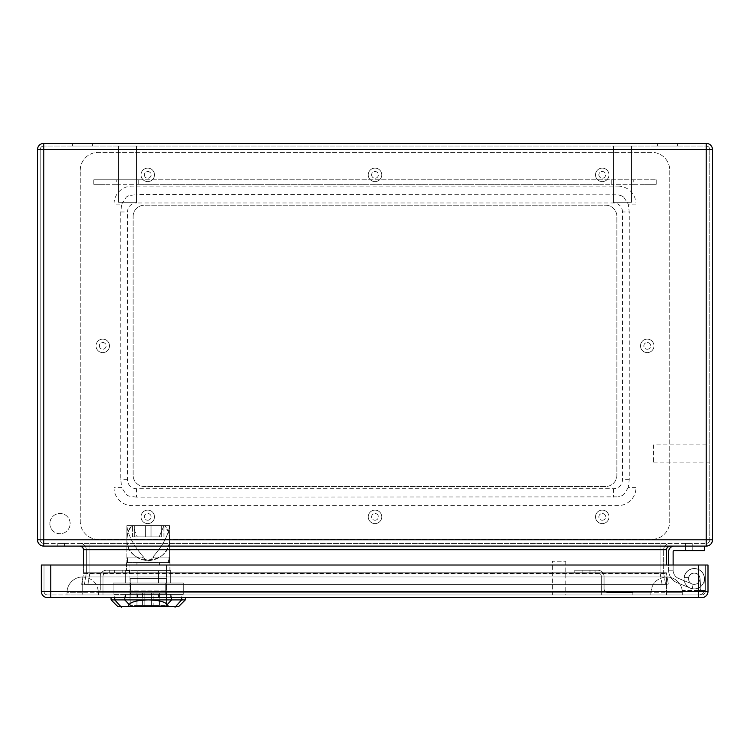 <?xml version="1.0" encoding="UTF-8"?>
<svg xmlns="http://www.w3.org/2000/svg" width="750" height="750" viewBox="0 0 750 750"><rect width="100%" height="100%" fill="white"/><g stroke="black" fill="none" stroke-linecap="round" stroke-linejoin="round"><path stroke-width="0.56" stroke-dasharray="3.75 2.81" d="M677.062 582.694L690.478 588.131L677.062 582.694A13.5 13.5 0 0 1 668.625 570.178A13.5 13.5 0 0 0 677.062 582.694L690.478 588.131L677.062 582.694A13.5 13.5 0 0 1 668.625 570.178L668.625 551.728A5.625 5.625 0 0 1 674.25 546.103L704.625 546.103L704.625 550.603L674.25 550.603A1.125 1.125 0 0 0 673.125 551.728L673.125 570.178L668.625 570.178A13.5 13.5 0 0 0 677.062 582.694M43.8 543.403L43.8 539.803L43.8 543.403A3.6 3.6 0 0 1 40.2 539.803A3.6 3.6 0 0 0 43.8 543.403L706.2 543.403L43.8 543.403A3.6 3.6 0 0 1 40.2 539.803L40.2 149.653L40.2 539.803L43.8 539.803L43.8 546.103L706.2 546.103A6.3 6.3 0 0 0 712.5 539.803L712.5 149.653L706.2 149.653L706.2 539.803L43.8 539.803L43.8 149.653L706.2 149.653L43.8 149.653L43.8 539.803L706.2 539.803L706.2 149.653L706.2 539.803L43.8 539.803L43.8 149.653L709.8 149.653L709.8 539.803L709.8 149.653A3.6 3.6 0 0 0 706.2 146.053L43.8 146.053L706.2 146.053A3.6 3.6 0 0 1 709.8 149.653A3.6 3.6 0 0 0 706.2 146.053L706.2 149.653L709.8 149.653M669.975 546.103L80.025 546.103L669.975 546.103L667.425 547.163L666.394 549.3L666.375 565.022M668.625 551.728A5.625 5.625 0 0 1 674.25 546.103L704.625 546.103L704.625 550.603L674.25 550.603A1.125 1.125 0 0 0 673.125 551.728L673.125 570.178A9 9 0 0 0 678.75 578.522A9 9 0 0 1 673.125 570.178L668.625 570.178L668.625 551.728A5.625 5.625 0 0 1 674.25 546.103L704.625 546.103L704.625 550.603L674.25 550.603M57.75 546.103L64.5 546.103L57.75 546.103L64.5 546.103L57.75 546.103L64.5 546.103L57.75 546.103L64.5 546.103L57.75 546.103L57.75 543.403L64.5 543.403L57.75 543.403L64.5 543.403L57.75 543.403L64.5 543.403L57.75 543.403L64.5 543.403L57.75 543.403L57.75 546.103M674.25 546.103L704.625 546.103M692.166 583.959L678.75 578.522L692.166 583.959A5.625 5.625 0 0 0 699.609 580.538A5.625 5.625 0 0 0 695.737 573.309A5.625 5.625 0 0 0 688.762 577.603A5.625 5.625 0 0 1 695.737 573.309A5.625 5.625 0 0 1 699.609 580.538A5.625 5.625 0 0 1 692.166 583.959L678.75 578.522A9 9 0 0 1 673.125 570.178L668.625 570.178L673.125 570.178A9 9 0 0 0 678.75 578.522L692.166 583.959A5.625 5.625 0 0 0 699.609 580.538A5.625 5.625 0 0 0 695.737 573.309A5.625 5.625 0 0 0 688.762 577.603L684.216 577.603L688.762 577.603A5.625 5.625 0 0 1 695.737 573.309A5.625 5.625 0 0 1 699.609 580.538A5.625 5.625 0 0 1 692.166 583.959M690.478 588.131A10.125 10.125 0 0 0 703.969 581.672A10.125 10.125 0 0 0 696.319 568.828A10.125 10.125 0 0 0 684.216 577.603A10.125 10.125 0 0 1 696.319 568.828A10.125 10.125 0 0 1 703.969 581.672A10.125 10.125 0 0 1 690.478 588.131A10.125 10.125 0 0 0 703.969 581.672A10.125 10.125 0 0 0 696.319 568.828A10.125 10.125 0 0 0 684.216 577.603L688.762 577.603L684.216 577.603A10.125 10.125 0 0 1 696.319 568.828A10.125 10.125 0 0 1 703.969 581.672A10.125 10.125 0 0 1 690.478 588.131M49.875 523.603A10.125 10.125 0 0 0 65.062 532.378A10.125 10.125 0 0 0 65.062 514.837A10.125 10.125 0 0 0 49.875 523.603A10.125 10.125 0 0 1 60 513.478A10.125 10.125 0 0 1 70.125 523.603A10.125 10.125 0 0 1 60 533.728A10.125 10.125 0 0 1 49.875 523.603M602.25 520.228A3.375 3.375 0 0 0 605.175 515.166A3.375 3.375 0 0 0 599.325 515.166A3.375 3.375 0 0 0 602.25 520.228A3.375 3.375 0 0 1 598.875 516.853A3.375 3.375 0 0 1 602.25 513.478A3.375 3.375 0 0 1 605.625 516.853A3.375 3.375 0 0 1 602.25 520.228M598.875 174.853A3.375 3.375 0 0 0 603.938 177.778A3.375 3.375 0 0 0 603.938 171.938A3.375 3.375 0 0 0 598.875 174.853A3.375 3.375 0 0 1 602.25 171.478A3.375 3.375 0 0 1 605.625 174.853A3.375 3.375 0 0 1 602.25 178.228A3.375 3.375 0 0 1 598.875 174.853M375 520.228A3.375 3.375 0 0 0 377.925 515.166A3.375 3.375 0 0 0 372.075 515.166A3.375 3.375 0 0 0 375 520.228A3.375 3.375 0 0 1 371.625 516.853A3.375 3.375 0 0 1 375 513.478A3.375 3.375 0 0 1 378.375 516.853A3.375 3.375 0 0 1 375 520.228M371.625 174.853A3.375 3.375 0 0 0 376.688 177.778A3.375 3.375 0 0 0 376.688 171.938A3.375 3.375 0 0 0 371.625 174.853A3.375 3.375 0 0 1 375 171.478A3.375 3.375 0 0 1 378.375 174.853A3.375 3.375 0 0 1 375 178.228A3.375 3.375 0 0 1 371.625 174.853M647.25 349.228A3.375 3.375 0 0 0 650.175 344.166A3.375 3.375 0 0 0 644.325 344.166A3.375 3.375 0 0 0 647.25 349.228A3.375 3.375 0 0 1 643.875 345.853A3.375 3.375 0 0 1 647.25 342.478A3.375 3.375 0 0 1 650.625 345.853A3.375 3.375 0 0 1 647.25 349.228M99.375 345.853A3.375 3.375 0 0 0 104.438 348.778A3.375 3.375 0 0 0 104.438 342.938A3.375 3.375 0 0 0 99.375 345.853A3.375 3.375 0 0 1 102.75 342.478A3.375 3.375 0 0 1 106.125 345.853A3.375 3.375 0 0 1 102.75 349.228A3.375 3.375 0 0 1 99.375 345.853M147.75 520.228A3.375 3.375 0 0 0 150.675 515.166A3.375 3.375 0 0 0 144.825 515.166A3.375 3.375 0 0 0 147.75 520.228A3.375 3.375 0 0 1 144.375 516.853A3.375 3.375 0 0 1 147.75 513.478A3.375 3.375 0 0 1 151.125 516.853A3.375 3.375 0 0 1 147.75 520.228M144.375 174.853A3.375 3.375 0 0 0 149.438 177.778A3.375 3.375 0 0 0 149.438 171.938A3.375 3.375 0 0 0 144.375 174.853A3.375 3.375 0 0 1 147.75 171.478A3.375 3.375 0 0 1 151.125 174.853A3.375 3.375 0 0 1 147.75 178.228A3.375 3.375 0 0 1 144.375 174.853M133.125 216.478A11.25 11.25 0 0 1 144.375 205.228L605.625 205.228A11.25 11.25 0 0 1 616.875 216.478L616.875 475.228A11.25 11.25 0 0 1 605.625 486.478L144.375 486.478A11.25 11.25 0 0 1 133.125 475.228L133.125 216.478A11.25 11.25 0 0 1 144.375 205.228L605.625 205.228A11.25 11.25 0 0 1 616.875 216.478L616.875 475.228A11.25 11.25 0 0 1 605.625 486.478L144.375 486.478A11.25 11.25 0 0 1 133.125 475.228L133.125 216.478M706.2 146.053L706.2 143.353A6.3 6.3 0 0 1 712.5 149.653A6.3 6.3 0 0 0 706.2 143.353L43.8 143.353A6.3 6.3 0 0 0 37.5 149.653L37.5 539.803A6.3 6.3 0 0 0 43.8 546.103A6.3 6.3 0 0 1 37.5 539.803L40.2 539.803M677.625 143.353L657.375 143.353L677.625 143.353L657.375 143.353L677.625 143.353L677.625 146.053L657.375 146.053L677.625 146.053L657.375 146.053L677.625 146.053L677.625 143.353M92.625 143.353L72.375 143.353L92.625 143.353L72.375 143.353L92.625 143.353L92.625 146.053L72.375 146.053L92.625 146.053L72.375 146.053L92.625 146.053L92.625 143.353M80.025 546.103L82.575 547.163L83.606 549.3L83.625 572.794L666.375 572.794L668.362 584.353L666.375 572.794L83.625 572.794L81.638 584.353L668.362 584.353L81.638 584.353L83.569 573.422L83.625 565.022M84.384 584.353L662.072 584.353L84.384 584.353L86.231 573.881L84.384 584.353M662.072 584.353L665.616 584.353L662.072 584.353L660.225 573.881L663.769 573.881L665.616 584.353L663.769 573.881L660.225 573.881L660.075 572.794L663.675 572.784L660.131 572.784L660.075 573.891L86.231 573.881L89.775 573.881L89.925 572.794L86.325 572.784L89.869 572.784L87.928 584.353L89.775 573.881L660.225 573.881L662.072 584.353M660.075 543.403L80.025 543.403L660.075 543.403L660.075 549.703L89.925 549.703L89.925 572.794L660.075 572.794L660.075 549.703L660.075 572.794L89.925 572.794L89.925 549.703L663.675 549.703L663.675 572.794L663.675 549.703L660.075 549.703L660.075 543.403M685.5 543.403L692.25 543.403L685.5 543.403L692.25 543.403L685.5 543.403L692.25 543.403L685.5 543.403L692.25 543.403L685.5 543.403L685.5 550.603L692.25 550.603L685.5 550.603L685.5 543.403L685.5 550.603L692.25 550.603L685.5 550.603L692.25 550.603L685.5 550.603L685.5 543.403M709.8 444.853L709.8 462.853L709.8 444.853L653.55 444.853L653.55 462.853L653.55 444.853M118.5 146.053L136.5 146.053L118.5 146.053L136.5 146.053L118.5 146.053L118.5 202.303L136.5 202.303L118.5 202.303L136.5 202.303L118.5 202.303L118.5 146.053M613.5 146.053L631.5 146.053L613.5 146.053L631.5 146.053L613.5 146.053L613.5 202.303L631.5 202.303L613.5 202.303L631.5 202.303L613.5 202.303L613.5 146.053M86.325 549.703L86.325 572.794L86.325 549.703A6.3 6.3 0 0 0 80.025 543.403A6.3 6.3 0 0 1 86.325 549.703L89.925 549.703L86.325 549.703A6.3 6.3 0 0 0 80.025 543.403M692.25 550.603L685.5 550.603L692.25 550.603L692.25 543.403L692.25 550.603M673.125 551.728L673.125 570.178L668.625 570.178L673.125 570.178L673.125 565.022M668.625 570.178L673.125 570.178L668.625 570.178M86.325 572.794L86.325 572.794A6.3 6.3 0 0 1 86.231 573.891A6.3 6.272 -170 0 0 86.325 572.784A6.3 6.272 -170 0 1 86.231 573.881A6.3 6.3 0 0 0 86.325 572.794A6.3 6.3 0 0 1 86.231 573.891M663.675 572.794L663.675 572.794A6.3 6.3 0 0 0 663.769 573.891A6.3 6.3 0 0 1 663.675 572.794A6.3 6.3 0 0 0 663.769 573.891A6.3 6.272 -10 0 1 663.675 572.784A6.3 6.272 -10 0 0 663.769 573.881M709.8 539.803A3.6 3.6 0 0 1 706.2 543.403A3.6 3.6 0 0 0 709.8 539.803L706.2 539.803L709.8 539.803A3.6 3.6 0 0 1 706.2 543.403L706.2 539.803L706.2 543.403M40.2 149.653A3.6 3.6 0 0 1 43.8 146.053A3.6 3.6 0 0 0 40.2 149.653L43.8 149.653L43.8 146.053L43.8 149.653L40.2 149.653A3.6 3.6 0 0 1 43.8 146.053M669.975 543.403A6.3 6.3 0 0 0 663.675 549.703A6.3 6.3 0 0 1 669.975 543.403A6.3 6.3 0 0 0 663.675 549.703M80.25 170.353A18 18 0 0 1 98.25 152.353L651.75 152.353A18 18 0 0 1 669.75 170.353L669.75 521.353A18 18 0 0 1 651.75 539.353L98.25 539.353A18 18 0 0 1 80.25 521.353L80.25 170.353A18 18 0 0 1 98.25 152.353L651.75 152.353A18 18 0 0 1 669.75 170.353L669.75 521.353A18 18 0 0 1 651.75 539.353L98.25 539.353A18 18 0 0 1 80.25 521.353L80.25 170.353M96 345.853A6.75 6.75 0 0 1 106.125 340.012A6.75 6.75 0 0 1 106.125 351.703A6.75 6.75 0 0 1 96 345.853A6.75 6.75 0 0 1 106.125 340.012A6.75 6.75 0 0 1 106.125 351.703A6.75 6.75 0 0 1 96 345.853M640.5 345.853A6.75 6.75 0 0 1 650.625 340.012A6.75 6.75 0 0 1 650.625 351.703A6.75 6.75 0 0 1 640.5 345.853A6.75 6.75 0 0 1 650.625 340.012A6.75 6.75 0 0 1 650.625 351.703A6.75 6.75 0 0 1 640.5 345.853M141 174.853A6.75 6.75 0 0 1 151.125 169.012A6.75 6.75 0 0 1 151.125 180.703A6.75 6.75 0 0 1 141 174.853A6.75 6.75 0 0 1 151.125 169.012A6.75 6.75 0 0 1 151.125 180.703A6.75 6.75 0 0 1 141 174.853M141 516.853A6.75 6.75 0 0 1 151.125 511.013A6.75 6.75 0 0 1 151.125 522.703A6.75 6.75 0 0 1 141 516.853A6.75 6.75 0 0 1 151.125 511.013A6.75 6.75 0 0 1 151.125 522.703A6.75 6.75 0 0 1 141 516.853M368.25 174.853A6.75 6.75 0 0 1 378.375 169.012A6.75 6.75 0 0 1 378.375 180.703A6.75 6.75 0 0 1 368.25 174.853A6.75 6.75 0 0 1 378.375 169.012A6.75 6.75 0 0 1 378.375 180.703A6.75 6.75 0 0 1 368.25 174.853M368.25 516.853A6.75 6.75 0 0 1 378.375 511.013A6.75 6.75 0 0 1 378.375 522.703A6.75 6.75 0 0 1 368.25 516.853A6.75 6.75 0 0 1 378.375 511.013A6.75 6.75 0 0 1 378.375 522.703A6.75 6.75 0 0 1 368.25 516.853M595.5 174.853A6.75 6.75 0 0 1 605.625 169.012A6.75 6.75 0 0 1 605.625 180.703A6.75 6.75 0 0 1 595.5 174.853A6.75 6.75 0 0 1 605.625 169.012A6.75 6.75 0 0 1 605.625 180.703A6.75 6.75 0 0 1 595.5 174.853M595.5 516.853A6.75 6.75 0 0 1 605.625 511.013A6.75 6.75 0 0 1 605.625 522.703A6.75 6.75 0 0 1 595.5 516.853A6.75 6.75 0 0 1 605.625 511.013A6.75 6.75 0 0 1 605.625 522.703A6.75 6.75 0 0 1 595.5 516.853M114 204.103A18 18 0 0 1 132 186.103L618 186.103L618 194.831L136.5 194.541L136.5 202.978A9 9 0 0 0 127.5 211.978L120.75 211.978L121.734 204.103L114 204.103L114 487.603A18 18 0 0 0 132 505.603L618 505.603A18 18 0 0 0 636 487.603L636 204.103L628.266 204.103L629.25 211.978L622.5 211.978L622.5 479.728A9 9 0 0 1 613.5 488.728L136.5 488.728L136.5 497.166L618 496.884L618 505.603M618 186.103A18 18 0 0 1 636 204.103M622.5 211.978A9 9 0 0 0 613.5 202.978L136.5 202.978M136.5 488.728A9 9 0 0 1 127.5 479.728L127.5 211.978M121.734 204.103L126.234 197.194A9 9 0 0 1 128.972 195.628L136.5 194.541M120.75 211.978L120.75 479.728L121.734 487.603L114 487.603M136.5 497.166L128.972 496.087A9 9 0 0 1 126.234 494.522L121.734 487.603M618 194.831L621.028 195.628A9 9 0 0 1 623.766 197.194L628.266 204.103M636 487.603L628.266 487.603L629.25 479.728L629.25 211.978M628.266 487.603L623.766 494.522A9 9 0 0 1 621.028 496.087L618 496.884M138.75 179.803L656.25 179.803L93.75 179.803L138.75 179.803L138.75 184.303L150 184.303L150 179.803L150 184.303L600 184.303L600 179.803L600 184.303L611.25 184.303L611.25 179.803L611.25 184.303L633.75 184.303L633.75 179.803L633.75 184.303L645 184.303L645 179.803L645 184.303L656.25 184.303L656.25 179.803L656.25 184.303L633.75 184.303L633.75 179.803L633.75 184.303L611.25 184.303L611.25 179.803L611.25 184.303L138.75 184.303L138.75 179.803L138.75 184.303L116.25 184.303L116.25 179.803L116.25 184.303L105 184.303L105 179.803L105 184.303L93.75 184.303L93.75 179.803L93.75 184.303L116.25 184.303L116.25 179.803L116.25 184.303L138.75 184.303L138.75 179.803M47.625 594.947A3.6 3.6 0 0 1 44.025 591.347A3.6 3.6 0 0 0 47.625 594.947A3.6 3.6 0 0 1 44.025 591.347L698.55 591.347L698.55 594.947A6.75 6.75 0 0 0 705.3 588.197A6.75 6.75 0 0 1 704.916 590.447L698.55 590.447A2.25 2.25 0 0 0 700.791 588.009A2.25 2.25 0 0 1 698.55 590.447L682.191 590.447A15.75 15.75 0 0 1 682.35 592.697A15.75 15.75 0 0 0 666.6 576.947L82.725 576.947A15.75 15.75 0 0 0 66.975 592.697L82.725 592.697L66.975 592.697A15.75 15.75 0 0 1 82.725 576.947A15.75 15.75 0 0 0 66.975 592.697L66.975 594.947L66.975 592.697A15.75 15.75 0 0 1 82.725 576.947C92.269 577.894 97.519 583.144 98.475 592.697L650.85 592.697C651.806 583.144 657.056 577.894 666.6 576.947L666.6 592.697L666.6 576.947C657.056 577.894 651.806 583.144 650.85 592.697L98.475 592.697L98.475 594.947L650.85 594.947L98.475 594.947L98.475 592.697L98.475 594.947L102.975 594.947L98.475 594.947L98.475 592.697A15.75 15.75 0 0 0 98.466 592.247A3.6 3.6 0 0 0 100.275 589.125L100.275 576.497A6.3 6.3 0 0 1 106.575 570.197L129.525 570.197L109.275 570.197L129.525 570.197L109.275 570.197L129.525 570.197L129.525 572.897L129.525 570.197L129.525 572.897L129.525 570.197L106.575 570.197A6.3 6.3 0 0 0 100.275 576.497L100.275 589.125A3.6 3.6 0 0 1 98.466 592.247A15.75 15.75 0 0 1 98.475 592.697C97.519 583.144 92.269 577.894 82.725 576.947L82.725 592.697L666.6 592.697L666.6 594.947L82.725 594.947L682.35 594.947L682.35 592.697A15.75 15.75 0 0 0 682.191 590.447L698.55 590.447A2.25 2.25 0 0 0 700.791 588.009A2.25 2.25 0 0 1 698.55 590.447A2.25 2.25 0 0 0 700.791 588.009L699.994 578.269L700.791 588.009A2.25 2.25 0 0 1 698.55 590.447L704.916 590.447A6.75 6.75 0 0 0 705.3 588.197L704.475 577.847A10.238 10.238 0 0 0 684.094 577.688A10.238 10.238 0 0 0 692.25 588.778L693.141 584.372A5.737 5.737 0 0 1 694.341 573.009A5.737 5.737 0 0 1 699.994 578.269A5.737 5.737 0 0 0 688.566 578.137A5.737 5.737 0 0 0 693.141 584.372L692.25 588.778A10.238 10.238 0 0 1 694.35 568.509A10.238 10.238 0 0 1 704.475 577.847L705.3 588.197A6.75 6.75 0 0 1 698.55 594.947L682.35 594.947L682.35 592.697A15.75 15.75 0 0 0 682.191 590.447L704.916 590.447A6.75 6.75 0 0 0 705.3 588.197A6.75 6.75 0 0 1 698.55 594.947L682.35 594.947L682.35 592.697L82.725 592.697L82.725 594.947L66.975 594.947L82.725 594.947L82.725 576.947L666.6 576.947A15.75 15.75 0 0 1 682.35 592.697L682.35 594.947L666.6 594.947L666.6 592.697L682.35 592.697A15.75 15.75 0 0 0 682.191 590.447L698.55 590.447A2.25 2.25 0 0 0 700.791 588.009L699.994 578.269A5.737 5.737 0 0 0 688.566 578.137A5.737 5.737 0 0 0 693.141 584.372A5.737 5.737 0 0 1 694.341 573.009A5.737 5.737 0 0 1 699.994 578.269A5.737 5.737 0 0 0 688.566 578.137A5.737 5.737 0 0 0 693.141 584.372L692.25 588.778A10.238 10.238 0 0 1 694.35 568.509A10.238 10.238 0 0 1 704.475 577.847A10.238 10.238 0 0 0 684.094 577.688A10.238 10.238 0 0 0 692.25 588.778A10.238 10.238 0 0 1 694.35 568.509A10.238 10.238 0 0 1 704.475 577.847L705.3 587.212L704.475 577.847A10.238 10.238 0 0 0 684.094 577.688A10.238 10.238 0 0 0 692.25 588.778L693.141 584.372A5.737 5.737 0 0 1 694.341 573.009A5.737 5.737 0 0 1 699.994 578.269L700.791 588.009A2.25 2.25 0 0 1 698.55 590.447L704.916 590.447A6.75 6.75 0 0 0 705.3 588.197A6.75 6.75 0 0 1 698.55 594.947L47.625 594.947L701.7 594.947L698.55 594.947L698.55 591.347L705.3 591.347L705.3 565.022L708 565.022L41.325 565.022L705.3 565.022L705.3 591.347A3.6 3.6 0 0 1 701.7 594.947A3.6 3.6 0 0 0 705.3 591.347A3.6 3.6 0 0 1 701.7 594.947M114.337 570.197L122.213 570.197L114.337 570.197L122.213 570.197L114.337 570.197L122.213 570.197L114.337 570.197L122.213 570.197L114.337 570.197L122.213 570.197L114.337 570.197L122.213 570.197L114.337 570.197L122.213 570.197L114.337 570.197L122.213 570.197L114.337 570.197L122.213 570.197L114.337 570.197L122.213 570.197L114.337 570.197L122.213 570.197L114.337 570.197L114.337 572.897L122.213 572.897L114.337 572.897L122.213 572.897L114.337 572.897L114.337 570.197L114.337 572.897L122.213 572.897L114.337 572.897L122.213 572.897L114.337 572.897L114.337 570.197L114.337 572.897L122.213 572.897L114.337 572.897L122.213 572.897L114.337 572.897L114.337 570.197L114.337 572.897L122.213 572.897L114.337 572.897L122.213 572.897L114.337 572.897L114.337 570.197L114.337 572.897L122.213 572.897L114.337 572.897L122.213 572.897L114.337 572.897L114.337 570.197L114.337 572.897L122.213 572.897L114.337 572.897M129.525 572.897L129.525 570.197L129.525 572.897L106.575 572.897A3.6 3.6 0 0 0 102.975 576.497L102.975 594.947L102.975 576.497A3.6 3.6 0 0 1 106.575 572.897L129.525 572.897M574.8 572.897L574.8 570.197L597.75 570.197A6.3 6.3 0 0 1 604.05 576.497L604.05 588.647A3.6 3.6 0 0 0 607.65 592.247L632.85 592.247L632.85 594.947L601.35 594.947L601.35 576.497A3.6 3.6 0 0 0 597.75 572.897L574.8 572.897L574.8 570.197L597.75 570.197A6.3 6.3 0 0 1 604.05 576.497L604.05 588.647A3.6 3.6 0 0 0 607.65 592.247L632.85 592.247L632.85 594.947L601.35 594.947L601.35 576.497A3.6 3.6 0 0 0 597.75 572.897L574.8 572.897L574.8 570.197L595.05 570.197L574.8 570.197L595.05 570.197L574.8 570.197L574.8 572.897L595.05 572.897L574.8 572.897L595.05 572.897L574.8 572.897L574.8 570.197L574.8 572.897M582.112 570.197L589.988 570.197L582.112 570.197L589.988 570.197L582.112 570.197L589.988 570.197L582.112 570.197L589.988 570.197L582.112 570.197L589.988 570.197L582.112 570.197L589.988 570.197L582.112 570.197L589.988 570.197L582.112 570.197L589.988 570.197L582.112 570.197L589.988 570.197L582.112 570.197L589.988 570.197L582.112 570.197L589.988 570.197L582.112 570.197L582.112 572.897L589.988 572.897L582.112 572.897L589.988 572.897L582.112 572.897L582.112 570.197L582.112 572.897L589.988 572.897L582.112 572.897L589.988 572.897L582.112 572.897L582.112 570.197L582.112 572.897L589.988 572.897L582.112 572.897L589.988 572.897L582.112 572.897L582.112 570.197L582.112 572.897L589.988 572.897L582.112 572.897L589.988 572.897L582.112 572.897L582.112 570.197L582.112 572.897L589.988 572.897L582.112 572.897L589.988 572.897L582.112 572.897L582.112 570.197L582.112 572.897L589.988 572.897L582.112 572.897M552.3 594.947L565.8 594.947L552.3 594.947L552.3 561.197L565.8 561.197L552.3 561.197M137.522 594.947L171.15 594.947L125.25 594.947L171.15 594.947L125.25 594.947L137.522 594.947L137.522 597.647L171.15 597.647L125.25 597.647L171.15 597.647L125.25 597.647L137.522 597.647L137.522 594.947M701.7 597.647L47.625 597.647A6.3 6.3 0 0 1 41.325 591.347L41.325 565.022L708 565.022L708 591.347A6.3 6.3 0 0 1 701.7 597.647A6.3 6.3 0 0 0 708 591.347L50.775 591.347L50.775 594.947L50.775 591.347L44.025 591.347L44.025 565.022L44.025 591.347M171.15 594.947L171.15 597.647L171.15 594.947M158.878 594.947L158.878 597.647L158.878 594.947M125.25 597.647L125.25 594.947L125.25 597.647M650.85 592.697L650.85 594.947L650.85 592.697M595.05 570.197L595.05 572.897L595.05 570.197M109.275 570.197L109.275 572.897L109.275 570.197M704.475 577.847L705.3 587.212L704.475 577.847A10.238 10.238 0 0 0 684.094 577.688A10.238 10.238 0 0 0 692.25 588.778A10.238 10.238 0 0 1 694.35 568.509A10.238 10.238 0 0 1 704.475 577.847M693.141 584.372L692.25 588.778L693.141 584.372A5.737 5.737 0 0 1 694.341 573.009A5.737 5.737 0 0 1 699.994 578.269A5.737 5.737 0 0 0 688.566 578.137A5.737 5.737 0 0 0 693.141 584.372M700.791 588.009L699.994 578.269L700.791 588.009M144.825 593.147L144.825 605.522L136.95 605.522L159.45 605.522L136.95 605.522L159.45 605.522L144.825 605.522L144.825 593.147L144.825 605.522L144.825 593.147L136.95 593.147L151.575 593.147L151.575 605.522L151.575 593.147L151.575 605.522L151.575 593.147L159.45 593.147L144.825 593.147L144.825 605.522L144.825 593.147L144.825 605.522L144.825 593.147L136.95 593.147L151.575 593.147L151.575 605.522L151.575 593.147L151.575 605.522L151.575 593.147L159.45 593.147L144.825 593.147M166.2 593.147L130.2 593.147L166.2 593.147L166.2 605.522L130.2 605.522L166.2 605.522L130.2 605.522L166.2 605.522L166.2 593.147L130.2 593.147L166.2 593.147M154.125 557.147L168.975 557.147L168.628 562.547L127.772 562.547L127.772 557.147L143.663 557.147L142.275 557.147L148.2 561.131L154.125 557.147L152.737 557.147L168.628 557.147L168.628 562.547L157.519 562.547L159.45 562.772L159.45 565.022L136.95 565.022L159.45 565.022L136.95 565.022L159.45 565.022L159.45 562.772L126.825 562.547L169.575 562.547L126.825 562.547L127.772 562.547L127.425 557.147L142.275 557.147L148.2 561.131L154.125 557.147L168.975 557.147L168.975 562.772L169.913 562.772L127.425 562.772L127.425 557.147L143.663 557.147C133.678 545.869 128.062 535.369 126.825 525.647L131.625 525.647A21.375 21.375 0 0 0 133.603 554.766A21.375 21.375 0 0 0 162.797 554.766A21.375 21.375 0 0 0 164.775 525.647L169.575 525.647C168.356 535.35 162.741 545.85 152.737 557.147L168.975 557.147L168.975 562.772L127.425 562.772L127.425 557.147L143.663 557.147C133.678 545.869 128.062 535.369 126.825 525.647L131.625 525.647A21.375 21.375 0 0 0 133.603 554.766A21.375 21.375 0 0 0 162.797 554.766A21.375 21.375 0 0 0 164.775 525.647L168.338 531.975L169.575 539.147C170.606 566.597 125.794 566.597 126.825 539.147L128.062 531.975L131.625 525.647L169.575 525.647L163.95 525.647L159.122 536.897L132.45 536.897L137.278 536.897L132.45 525.647L163.95 525.647L159.122 536.897L132.45 536.897L159.122 536.897L137.278 536.897L132.45 525.647L126.825 525.647L126.825 539.147L128.062 531.975L131.625 525.647L164.775 525.647L168.338 531.975L169.575 539.147C170.606 566.597 125.794 566.597 126.825 539.147L126.825 562.547L126.825 525.647L169.575 525.647C168.356 535.35 162.741 545.85 152.737 557.147L154.125 557.147M148.2 570.647L126.487 570.647L148.2 570.647M126.487 562.772L168.975 562.772L126.487 562.772L126.487 570.647L126.487 562.772M145.388 525.647L134.7 525.647L145.388 525.647L145.388 536.897L134.7 536.897L145.388 536.897L134.7 536.897L145.388 536.897L145.388 525.647L134.7 525.647L134.7 536.897L134.7 525.647L145.388 525.647L145.388 536.897L145.388 525.647M161.7 525.647L151.013 525.647L161.7 525.647L161.7 536.897L151.013 536.897L161.7 536.897L151.013 536.897L161.7 536.897L161.7 525.647L151.013 525.647L151.013 536.897L151.013 525.647L161.7 525.647L161.7 536.897L161.7 525.647M125.7 583.022L125.7 570.647L170.7 570.647L158.513 570.647L158.513 583.022L158.513 570.647L125.7 570.647L125.7 583.022L137.888 583.022L125.7 583.022L125.7 570.647L125.7 583.022L137.888 583.022L137.888 570.647L170.7 570.647L158.513 570.647L158.513 583.022L170.7 583.022L170.7 570.647L170.7 583.022L137.888 583.022L137.888 570.647L137.888 583.022L158.513 583.022L158.513 570.647L137.888 570.647L137.888 583.022L125.7 583.022M166.481 606.647L129.919 606.647L166.481 606.647L166.481 565.022L129.919 565.022L166.481 565.022L129.919 565.022L166.481 565.022L166.481 606.647L129.919 606.647L166.481 606.647M137.888 594.272L170.7 594.272L158.513 594.272L158.513 597.647L158.513 594.272L125.7 594.272L170.7 594.272L158.513 594.272L158.513 597.647L137.888 597.647L137.888 594.272L137.888 597.647L125.7 597.647L125.7 594.272L125.7 597.647L170.7 597.647L170.7 594.272L170.7 597.647L158.513 597.647L158.513 594.272L137.888 594.272L137.888 597.647L137.888 594.272M181.716 597.647L111.028 597.647L181.716 597.647M168.562 606.647L117.853 606.647L127.838 606.647L129.094 604.575C131.606 601.669 137.981 600.112 148.2 599.897C158.419 600.112 164.794 601.669 167.306 604.566L168.562 606.647L127.838 606.647M185.297 599.897L178.547 606.647L117.853 606.647L111.103 599.897L185.297 599.897L111.103 599.897L185.297 599.897L185.381 597.647M130.659 594.272L183.272 594.272L113.128 594.272L183.272 594.272L130.659 594.272L130.659 583.022L113.128 583.022L113.128 594.272L113.128 583.022L130.659 583.022L130.659 594.272L130.659 583.022L165.741 583.022L165.741 594.272L165.741 583.022L183.272 583.022L183.272 594.272L183.272 583.022L113.128 583.022L130.659 583.022L130.659 594.272M166.2 578.522L130.2 578.522L166.2 578.522L166.2 590.897L130.2 590.897L166.2 590.897L130.2 590.897L166.2 590.897L166.2 578.522L130.2 578.522L166.2 578.522M153.825 593.147L142.575 593.147L153.825 593.147L153.825 605.522L142.575 605.522L153.825 605.522L142.575 605.522L153.825 605.522L153.825 593.147L142.575 593.147L153.825 593.147M169.575 525.647L169.575 562.547L169.575 525.647M137.888 583.022L170.7 583.022L170.7 570.647L170.7 583.022L137.888 583.022M125.7 597.647L125.7 594.272L125.7 597.647L137.888 597.647L125.7 597.647M158.513 597.647L137.888 597.647L170.7 597.647L170.7 594.272L170.7 597.647L158.513 597.647M165.741 583.022L165.741 594.272L165.741 583.022L183.272 583.022L130.659 583.022L165.741 583.022M151.013 525.647L151.013 536.897L151.013 525.647M134.7 525.647L134.7 536.897L134.7 525.647M83.625 549.703L666.375 549.703M83.569 573.422L666.431 573.422L83.569 573.422M712.5 539.803A6.3 6.3 0 0 1 706.2 546.103L706.2 539.803L712.5 539.803M43.8 143.353L43.8 149.653L37.5 149.653M89.925 549.703L89.925 543.403L89.925 549.703M660.075 572.794L660.075 573.891L660.075 572.794M89.925 572.794L89.925 573.891L89.925 572.794M623.766 494.522A18 18 0 0 1 621.028 496.087M621.028 195.628A18 18 0 0 1 623.766 197.194M126.234 197.194A18 18 0 0 1 128.972 195.628M128.972 496.087A18 18 0 0 1 126.234 494.522M132 186.103L132 194.831M132 496.884L132 505.603M613.5 194.55L613.5 202.978M127.5 479.728L120.75 479.728M629.25 479.728L622.5 479.728M613.5 488.728L613.5 497.166M705.3 591.347L698.55 591.347L698.55 565.022M41.325 591.347L50.775 591.347L50.775 565.022M50.775 597.647L50.775 591.347L698.55 591.347L698.55 597.647M666.6 576.947A15.75 15.75 0 0 1 682.35 592.697M124.875 600.075L124.781 597.019M114.759 600.075L114.666 597.019M121.369 607.228L114.216 599.288M175.031 607.228L182.184 599.288M181.734 597.019L181.641 600.075M171.525 600.075L171.619 597.019M171.788 599.597L167.044 604.866M129.356 604.866L124.603 599.597M657.375 143.353L657.375 146.053L657.375 143.353M72.375 143.353L72.375 146.053L72.375 143.353M631.5 202.303L631.5 146.053L631.5 202.303M136.5 202.303L136.5 146.053L136.5 202.303M64.5 546.103L64.5 543.403L64.5 546.103M653.55 462.853L709.8 462.853M122.213 572.897L122.213 570.197M589.988 572.897L589.988 570.197M565.8 561.197L565.8 594.947M136.95 593.147L136.95 605.522L136.95 593.147M159.45 593.147L159.45 605.522L159.45 593.147M130.2 593.147L130.2 605.522L130.2 593.147M169.913 570.647L169.913 562.772L169.913 570.647M136.95 562.772L136.95 565.022L136.95 562.772M129.919 606.647L129.919 565.022L129.919 606.647M163.95 536.897L163.95 525.647L163.95 536.897M132.45 536.897L132.45 525.647L132.45 536.897M130.2 578.522L130.2 590.897L130.2 578.522M142.575 593.147L142.575 605.522L142.575 593.147M111.103 599.897L111.028 597.647"/><path stroke-width="1.12" d="M706.2 546.103L43.8 546.103A6.3 6.3 0 0 1 37.5 539.803L37.5 149.653A6.3 6.3 0 0 1 43.8 143.353L706.2 143.353A6.3 6.3 0 0 1 712.5 149.653L712.5 539.803A6.3 6.3 0 0 1 706.2 546.103L706.2 149.653L43.8 149.653L43.8 539.803L712.5 539.803A6.3 6.3 0 0 1 706.2 546.103M704.625 546.103L704.625 550.603L674.25 550.603A1.125 1.125 0 0 0 673.125 551.728L673.125 565.022M668.625 551.728L668.625 565.022L668.625 551.728A5.625 5.625 0 0 1 674.25 546.103M83.625 565.022L83.606 549.3L82.575 547.163L80.025 546.103M666.375 565.022L666.394 549.3L667.425 547.163L669.975 546.103M674.25 550.603A1.125 1.125 0 0 0 673.125 551.728M698.55 597.647L701.7 597.647A6.3 6.3 0 0 0 708 591.347L708 565.022L41.325 565.022L41.325 591.347A6.3 6.3 0 0 0 47.625 597.647L698.55 597.647L698.55 565.022M168.562 606.647L178.547 606.647L185.297 599.897L148.2 599.897C158.419 600.112 164.794 601.669 167.306 604.566L168.562 606.647L127.838 606.647L129.094 604.575C131.606 601.669 137.981 600.112 148.2 599.897L111.103 599.897L111.028 597.647M111.103 599.897L117.853 606.647L127.838 606.647M666.375 549.703L83.625 549.703M712.5 149.653A6.3 6.3 0 0 0 706.2 143.353L706.2 149.653L712.5 149.653M43.8 546.103L43.8 539.803L37.5 539.803A6.3 6.3 0 0 0 43.8 546.103M37.5 149.653L43.8 149.653L43.8 143.353M701.7 597.647A6.3 6.3 0 0 0 708 591.347L50.775 591.347L50.775 565.022M50.775 597.647L50.775 591.347L41.325 591.347A6.3 6.3 0 0 0 47.625 597.647M124.875 600.075L124.781 597.019M114.759 600.075L114.666 597.019M121.369 607.228L114.216 599.288M175.031 607.228L182.184 599.288M181.734 597.019L181.641 600.075M171.525 600.075L171.619 597.019M171.788 599.597L167.044 604.866M129.356 604.866L124.603 599.597M185.297 599.897L185.381 597.647"/></g></svg>
